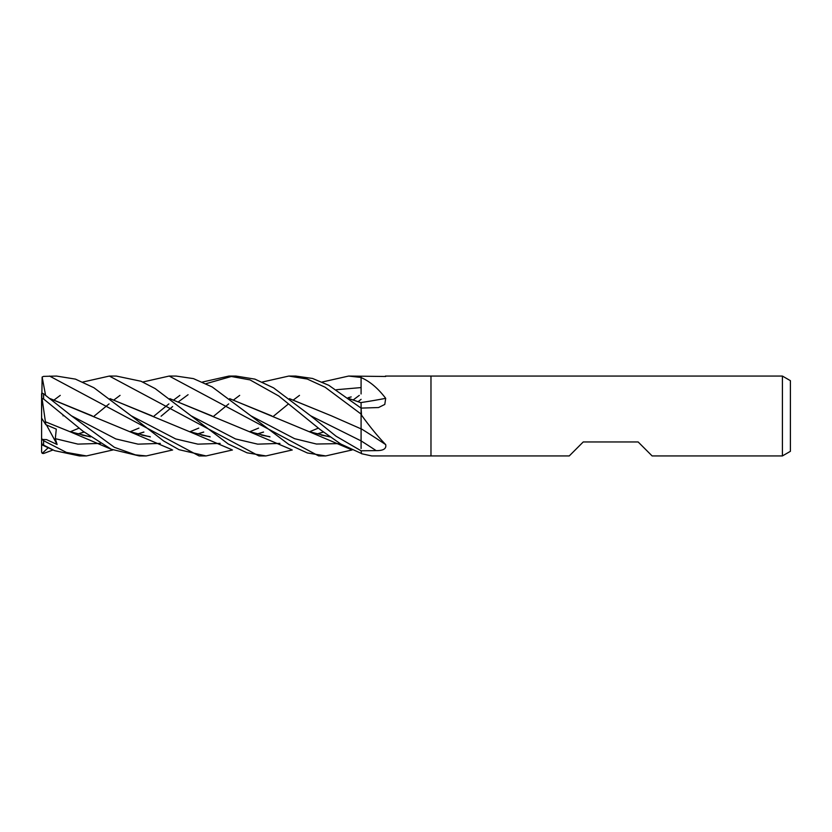 <?xml version="1.0" encoding="UTF-8"?>
<svg xmlns="http://www.w3.org/2000/svg" width="832" height="832" viewBox="0 0 832 832"><rect width="100%" height="100%" fill="white"/><g stroke="black" fill="none" stroke-linecap="round" stroke-linejoin="round"><path stroke-width="1.25" d="M782.413 455.936L782.413 376.064L790.4 380.671L790.4 451.318L782.413 455.936L652.122 455.936L638.144 441.958L583.232 441.958L569.254 455.936L371.717 455.936L361.514 453.71L361.088 450.788L336.076 436.218L310.617 415.771L273.541 387.858L254.914 379.122L235.945 376.064L228.987 376.064L250.016 379.902L278.689 395.949L320.559 429.863L340.756 444.018L361.088 453.336M385.414 376.064L430.976 376.064L430.976 455.936L430.976 376.064L782.413 376.064M385.694 376.48L348.608 376.064L361.088 377.468M361.088 393.962L361.088 376.324M361.088 377.551L361.514 377.77C370.032 381.524 378.092 388.378 385.694 398.341L384.79 404.435L378.539 407.545L361.088 408.106L328.817 385.32L312.562 378.466L295.755 376.064L288.798 376.064L307.268 379.049L325.114 387.234L361.088 414.066L361.088 408.117L361.514 415.158C370.032 426.941 378.092 436.758 385.694 444.61C386.568 448.708 383.386 450.715 376.158 450.632L361.088 450.788M385.694 444.61A675.844 405.111 -161.3 0 0 361.088 428.698L361.088 414.378M361.088 402.553A675.844 362.17 -162.3 0 0 385.694 398.341M142.73 382.023L169.177 376.064L176.134 376.064L193.461 378.622L212.202 386.974L250.806 415.771L294.57 438.672L316.451 444.028L338.322 443.633M53.009 449.977L43.597 453.482L42.224 453.346L48.225 447.72M93.683 416.51L109.075 403.894M114.005 399.911L120.058 395.377M352.071 449.977L325.666 455.936L319.602 455.936M325.666 455.936L307.351 452.972L288.787 444.444L250.806 415.771M169.177 376.064L318.698 455.936M82.909 382.023L109.356 376.064L116.324 376.064L140.982 381.254L155.178 388.596L190.996 415.771L235.477 438.932L257.702 444.153L279.937 443.404M54.205 399.911L60.258 395.377M292.261 449.977L265.855 455.936L258.887 455.936L109.356 376.064M265.855 455.936L247.021 452.806L228.197 443.966L190.996 415.771M112.819 449.977L86.414 455.936L79.446 455.936L54.496 450.632L43.597 445.099L43.597 440.69L42.224 439.452L46.509 439.587L57.106 444.496L55.307 438.662L56.285 429.114L45.843 424.705L45.448 421.762M86.414 455.936L66.446 452.431L43.597 440.69M45.542 395.148L42.141 377.031L43.597 376.376L56.514 376.064L75.462 379.122L93.964 387.764L131.186 415.771L175.666 438.932L197.891 444.153L220.126 443.404M232.45 449.977L206.045 455.936L199.306 455.936M206.045 455.936L179.067 449.696L163.665 440.991L131.186 415.761M49.556 376.064L199.077 455.936M172.64 449.977L146.234 455.936L139.266 455.936L111.228 449.228L82.95 431.184L43.597 398.986L43.597 393.775L42.224 393.151L41.6 393.64L41.6 398.33L43.597 398.986M146.234 455.936L135.45 454.875L114.369 447.304L71.375 415.771L43.597 393.775M349.263 398.642L361.088 402.782M349.419 398.757L361.088 402.719L361.088 408.106M361.088 426.327L361.088 428.875L331.646 415.927M361.088 428.782L361.088 448.531M63.773 415.49L63.014 415.834M169.842 398.642L248.966 431.527L269.994 436.914M317.148 434.002L323.346 432.089M361.088 399.36L358.166 401.596M169.998 398.767L212.181 416M269.578 436.613L261.466 435.084L269.818 436.779M317.023 433.961L323.294 432.047M45.406 421.72L42.141 399.027M45.469 421.803L69.534 431.527L90.563 436.914M137.717 434.002L143.926 432.089M289.453 398.642L331.458 415.844L289.609 398.757M213.294 416.51L228.696 403.894M233.636 399.911L239.678 395.377M262.35 382.023L288.798 376.064M232.45 376.178L206.045 383.687M188.074 394.711L178.734 401.596M172.64 406.536L161.096 416.218M139.932 433.358L138.736 434.273M90.158 436.613L82.014 435.074L90.386 436.779M137.582 433.961L143.853 432.037M351.187 396.916L348.078 397.727M263.474 432.037L257.213 433.961M210.007 436.779L201.635 435.074L209.768 436.613M152.225 415.938L110.188 398.757M110.032 398.642L189.155 431.527L210.184 436.914M257.338 434.002L263.546 432.089M353.257 399.911L359.299 395.377M50.378 398.757L129.355 431.527L150.374 436.914M141.814 435.074L150.197 436.779M197.402 433.961L203.663 432.037M50.222 398.642L92.227 415.844M197.527 434.002L203.726 432.089M273.104 416.51L288.506 403.894M293.446 399.911L299.489 395.377M322.161 382.023L348.608 376.064M77.771 433.961L84.032 432.037M229.809 398.767L271.814 415.917M329.389 436.613L321.256 435.074L329.618 436.779M77.896 434.002L84.094 432.089M229.653 398.642L308.776 431.527L329.805 436.914M42.338 445.016C41.09 444.215 41.517 444.246 43.597 445.11M44.356 445.536L42.141 444.475L41.6 442.468L41.6 398.33M153.483 416.51L168.886 403.894M173.826 399.911L179.868 395.377M202.54 382.023L228.987 376.064M41.6 410.644L42.141 377.031M42.224 453.336L41.6 452.098L41.6 418.132L45.843 424.705M42.224 439.452L41.6 438.246M57.106 444.496L46.488 424.996M310.627 415.771L361.088 440.898A674.003 404.009 -161.3 0 1 376.158 450.632M55.307 438.662L77.917 444.111L100.516 443.404M336.45 389.719L361.088 387.577M71.375 415.771L115.846 438.932L138.081 444.153L160.316 443.404M248.966 431.527L291.252 449.509M318.406 428.106L309.587 431.725M69.534 431.527L111.81 449.509M138.975 428.106L130.156 431.725M258.596 428.106L249.777 431.725M189.155 431.527L231.431 449.509M198.786 428.106L189.977 431.725M149.958 436.613L142.064 435.136M129.355 431.527L171.621 449.509M70.346 431.725L79.154 428.106M42.141 444.922L52 449.509M308.776 431.527L351.062 449.509"/></g></svg>
